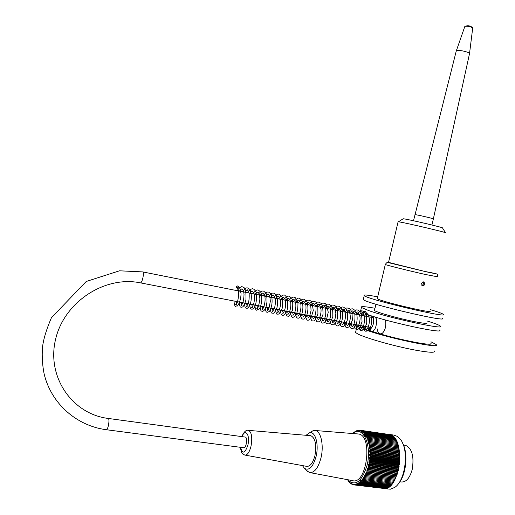 <?xml version="1.0" encoding="UTF-8"?>
<svg xmlns="http://www.w3.org/2000/svg" width="515" height="515" viewBox="0 0 515 515"><rect width="100%" height="100%" fill="white"/><g stroke="black" fill="none" stroke-linecap="round" stroke-linejoin="round"><path stroke-width="0.77" d="M238.394 287.241L236.939 288.123C235.889 286.952 236.147 286.218 237.718 285.928L238.394 287.241M399.833 481.815L401.114 481.976C406.065 482.388 409.773 478.197 412.232 469.403C414.26 456.528 412.058 448.514 405.62 445.359L404.764 445.237M383.727 488.581L390.357 489.199L394.625 487.467C405.524 480.804 409.219 450.284 400.567 439.546L397.406 436.385L393.518 435.033M387.48 434.235L389.314 434.422C406.818 436.746 399.865 493.576 382.503 488.432L381.911 488.284M347.664 479.838L350.271 483.186L350.123 482.664L350.895 483.662L350.741 483.089L352.872 484.647L352.685 483.946L353.56 484.834L353.361 484.087L354.256 484.937L354.037 484.152L354.957 484.969L354.726 484.145L355.672 484.924L355.421 484.061L356.386 484.802L356.123 483.9L357.101 484.602L356.818 483.675L357.822 484.332L357.519 483.366L358.543 483.978L358.215 482.986L359.258 483.553L358.91 482.542L359.966 483.057L359.592 482.014L360.667 482.484L360.268 481.428L361.356 481.84L360.938 480.765L362.039 481.132L361.594 480.038L362.702 480.347L362.232 479.246L363.352 479.504L362.856 478.39L363.989 478.596L363.461 477.476L364.601 477.624L364.047 476.504L365.193 476.594L364.614 475.474L365.759 475.512L365.154 474.399L366.307 474.379L365.676 473.266L366.822 473.195L366.165 472.094L367.317 471.965L366.629 470.877L367.774 470.691L367.06 469.616L368.206 469.384L367.459 468.328L368.605 468.038L367.832 467.002L368.965 466.667L368.167 465.65L369.294 465.264L368.476 464.279L369.59 463.841L368.746 462.888L369.847 462.406L368.978 461.479L370.073 460.951L369.171 460.056L370.253 459.483L369.332 458.627L370.401 458.015L369.461 457.198L370.51 456.548L369.545 455.769L370.575 455.08L369.59 454.346L370.607 453.625L369.603 452.936L370.594 452.176L369.577 451.533L370.549 450.747L369.513 450.155L370.459 449.338L369.41 448.79L370.337 447.953L369.268 447.458L370.169 446.602L369.094 446.151L369.97 445.275L368.882 444.883L369.731 443.988L368.631 443.647L369.461 442.739L368.347 442.456L369.152 441.535L368.032 441.304L368.811 440.377L367.684 440.203L368.437 439.269L367.311 439.147L368.032 438.214L366.899 438.143L367.594 437.216L366.461 437.196L367.131 436.269L365.991 436.308L366.635 435.387L365.502 435.484L366.114 434.57L364.987 434.718L365.573 433.817L364.446 434.01L365.006 433.128L363.886 433.379L364.414 432.51L363.3 432.806L363.809 431.963L362.702 432.304L363.184 431.486L362.084 431.879L362.541 431.081L361.453 431.519L361.884 430.746L360.809 431.229L361.215 430.489L360.152 431.01L360.539 430.302L359.489 430.868L359.85 430.192L358.82 430.791L359.155 430.154L358.137 430.791L358.459 430.192L356.09 431.222L356.348 430.746L352.492 433.508M347.535 479.677L347.734 479.935C355.395 486.727 361.839 481.84 367.066 465.296C371.972 446.074 363.487 426.072 354.017 432.574L352.646 433.521M366.738 436.81L364.787 436.533M366.365 435.774L364.092 435.445M366.223 435.973L364.26 435.69M365.862 434.95L363.448 434.596M365.695 435.194L363.693 434.905M365.141 434.467L363.075 434.171M357.423 430.546L357.05 430.489M358.195 430.373L357.751 430.308M358.974 430.27L358.459 430.192M359.76 430.244L359.155 430.154M388.432 434.383L359.85 430.192M389.173 434.576L360.539 430.302M389.9 434.84L361.215 430.489M390.608 435.175L361.884 430.746M391.297 435.587L362.541 431.081M391.973 436.063L391.902 435.671L363.184 431.486M392.623 436.611L392.559 436.147L363.809 431.963M393.254 437.229L393.196 436.694L364.414 432.51M393.859 437.917L393.814 437.312L365.006 433.128M394.439 438.664L394.413 437.995L365.573 433.817M394.999 439.482L394.986 438.741L366.114 434.57M395.52 440.357L395.533 439.559L366.635 435.387M396.022 441.291L396.054 440.434L367.131 436.269M396.486 442.282L396.55 441.368L367.594 437.216M396.923 443.331L397.014 442.359L368.032 438.214M368.965 466.667L398.314 470.485L398.127 469.564L398.642 469.101L398.43 468.206L398.932 467.697L398.694 466.835L399.183 466.275L398.919 465.444L399.563 463.397L399.254 462.631L399.698 461.949L399.363 461.221L399.795 460.494L399.434 459.811L399.846 459.045L399.466 457.005L399.833 456.181L399.421 455.627L399.769 454.764L399.331 454.256L399.659 453.374L399.209 452.917L399.511 452.003L399.048 451.597L399.106 449.35L398.616 449.048L398.848 448.076L398.346 447.825L398.546 446.84L398.037 446.647L398.217 445.649L397.696 445.507L397.445 443.402L368.437 439.269M397.323 444.413L367.684 440.203M397.844 444.503L368.811 440.377M397.696 445.507L368.032 441.304M398.217 445.649L369.152 441.535M398.037 446.647L368.347 442.456M398.546 446.84L369.461 442.739M398.346 447.825L368.631 443.647M398.848 448.076L369.731 443.988M398.616 449.048L368.882 444.883M399.106 449.35L369.97 445.275M398.855 450.303L369.094 446.151M399.331 450.664L370.169 446.602M399.048 451.597L369.268 447.458M399.511 452.003L370.337 447.953M399.209 452.917L369.41 448.79M399.659 453.374L370.459 449.338M399.331 454.256L369.513 450.155M399.769 454.764L370.549 450.747M399.421 455.627L369.577 451.533M399.833 456.181L370.594 452.176M399.466 457.005L369.603 452.936M399.859 457.603L370.607 453.625M399.473 458.402L369.59 454.346M399.846 459.045L370.575 455.08M399.434 459.811L369.545 455.769M399.795 460.494L370.51 456.548M399.363 461.221L369.461 457.198M399.698 461.949L370.401 458.015M399.254 462.631L369.332 458.627M399.563 463.397L370.253 459.483M399.106 464.041L369.171 460.056M399.395 464.839L370.073 460.951M398.919 465.444L368.978 461.479M399.183 466.275L369.847 462.406M398.694 466.835L368.746 462.888M398.932 467.697L369.59 463.841M398.43 468.206L368.476 464.279M398.642 469.101L369.294 465.264M398.127 469.564L368.167 465.65M361.813 480.579L359.689 480.321M361.118 481.242L358.974 480.978M350.895 483.662L351.243 483.701M351.539 484.061L351.951 484.113M352.196 484.396L352.691 484.454M352.872 484.647L353.445 484.718M353.56 484.834L354.223 484.911M354.256 484.937L383.295 488.394M354.957 484.969L384.061 488.362M355.672 484.924L384.834 488.246M356.386 484.802L385.593 488.059M357.101 484.602L386.218 488.13L386.359 487.795M357.822 484.332L386.965 487.866L387.113 487.454M358.543 483.978L387.705 487.525L387.866 487.042M359.258 483.553L388.439 487.106L388.606 486.553M359.966 483.057L389.166 486.624L389.334 485.993M360.667 482.484L389.887 486.057L390.055 485.362M361.356 481.84L390.602 485.426L390.756 484.66M362.039 481.132L391.297 484.731L391.445 483.894M362.702 480.347L391.979 483.965L392.115 483.064M363.352 479.504L392.642 483.134L392.758 482.169M363.989 478.596L393.286 482.24L393.383 481.216M364.601 477.624L393.917 481.28L393.981 480.25L364.047 476.504M365.193 476.594L394.516 480.27L394.554 479.24L364.614 475.474M365.759 475.512L395.095 479.208L395.108 478.178L365.154 474.399M366.307 474.379L395.642 478.087L395.629 477.064L365.676 473.266M366.822 473.195L396.17 476.922L396.125 475.911L366.165 472.094M367.317 471.965L396.659 475.706L396.589 474.708L366.629 470.877M367.774 470.691L397.123 474.457L397.02 473.472L367.06 469.616M368.206 469.384L397.554 473.163L397.426 472.197L367.459 468.328M368.605 468.038L397.953 471.837L397.792 470.897L367.832 467.002M402.518 442.984C408.427 453.084 406.29 475.113 398.456 483.604M310.075 472.641L352.369 480.585C366.77 485.626 373.227 435.368 358.511 433.997L357.294 433.9M397.792 470.897L398.314 470.485M397.426 472.197L397.953 471.837M397.02 473.472L397.554 473.163M396.589 474.708L397.123 474.457M396.125 475.911L396.659 475.706M395.629 477.064L396.17 476.922M395.108 478.178L395.642 478.087M394.554 479.24L395.095 479.208M393.981 480.25L394.516 480.27M306.406 470.343L309.425 472.519C314.305 473.066 318.154 468.199 320.974 457.919C324.07 445.469 320.98 431.235 315.283 430.514L313.287 430.579L310.275 432.368M302.414 465.579L304.513 468.393C309.187 470.935 313.043 466.989 316.075 456.548C319.152 444.31 315.257 430.823 309.509 432.825L306.039 435.291M245.153 455.131L306.547 466.333C310.088 466.712 312.875 463.159 314.923 455.678C316.751 444.773 315.392 438.117 310.841 435.703L310.127 435.645M421.882 285.497C423.504 284.66 423.851 283.45 422.937 281.872M421.347 283.501L423.555 281.866C425.487 283.636 425.203 284.988 422.693 285.922L421.347 283.501M435.806 273.594L424.566 271.392L388.542 262.373M377.347 298.243L377.244 298.674C380.057 301.365 435.664 314.408 429.787 310.996M377.682 296.833C367.362 294.883 362.869 294.496 364.214 295.674C368.231 299.666 452.061 319.326 443.061 314.169C441.638 313.236 437.325 311.697 430.122 309.567M442.134 318.109C451.082 323.472 367.253 303.811 363.287 299.621L363.448 298.925M372.982 316.352C374.54 322.216 373.285 326.877 369.236 330.34L364.427 329.413L360.867 330.192L359.019 327.134L363.783 328.055L363.687 326.162M365.753 316.223L366.822 314.041M367.208 313.5L365.444 313.152M363.622 312.785L360.506 311.446M363.841 311.498L365.257 311.53L367.897 314.671C389.623 322.519 446.614 334.628 439.34 329.941M434.383 350.96C435.709 352.923 429.323 352.64 415.219 350.097C394.516 346.305 364.408 337.724 357.462 333.759L355.556 332.478L355.814 331.396M364.427 329.413C386.025 337.795 443.067 349.653 435.935 344.393L430.933 341.773M357.288 324.92L357.101 325.905L359.019 327.134M363.783 328.055L362.315 327.083L362.515 326.22M430.617 343.106C436.649 347.593 388.477 337.64 369.236 330.34M426.999 322.815C427.933 323.845 423.684 323.433 414.247 321.592C398.642 318.515 375.969 312.154 374.463 310.494L374.585 309.972M427.405 321.077C434.589 323.298 438.877 324.939 440.274 325.995C447.58 330.527 390.602 318.354 368.843 310.648L361.433 307.507C360.127 306.155 364.646 306.406 374.991 308.253M360.23 311.144L360.7 310.616M414.935 214.723L416.178 214.794C420.8 215.547 435.297 219.055 433.353 218.946L431.924 224.997M456.213 51.197L413.513 220.755M456.309 50.811L457.288 50.502C460.822 49.936 470.955 52.736 469.493 53.875M464.762 26.651L465.431 26.188C468.483 26.13 470.91 26.696 472.712 27.894L469.538 53.502M245.095 437.048L245.282 437.074C247.915 437.46 246.222 448.649 243.659 447.735L106.335 429.716M398.063 221.914L398.398 221.791C403.103 222.197 449.28 233.025 445.591 232.857M402.968 218.914L403.213 218.759C407.262 219.03 445.488 227.997 442.527 227.984L445.507 232.728M240.602 447.329C242.456 454.301 244.863 453.625 247.831 445.308C250.406 435.13 245.307 427.785 242.05 436.636M247.895 430.34L248.552 430.373C251.713 432.278 252.524 437.615 250.972 446.383C249.363 452.415 247.309 455.305 244.805 455.067C242.507 453.747 241.677 454.623 240.363 447.297M425.358 274.469L437.834 276.845C437.66 274.804 437.357 273.89 436.92 274.089C436.765 273.71 436.784 274.186 424.598 271.405L387.988 262.541C387.357 262.077 386.456 262.734 385.284 264.517C386.99 265.328 409.837 271.012 425.358 274.469M385.336 264.356L377.244 298.674M108.06 418.425L108.195 418.438C110.094 418.727 108.008 430.546 106.199 429.697C76.69 425.866 51.313 403.754 44.161 374.051C42.449 365.515 41.876 356.818 42.43 347.953C43.234 339.932 46.241 329.851 51.436 317.71L86.217 281.486L119.486 270.806L142.681 271.901C144.606 272.332 142.082 283.81 140.273 282.832C104.873 275.486 64.072 301.906 55.549 339.475C46.492 376.948 72.203 414.028 108.195 418.438L245.282 437.074M236.939 288.123L237.042 288.175C240.505 289.243 237.428 306.734 235.651 304.378L236.649 304.391L236.128 301.423M239.372 291.11C241.22 289.095 242.127 288.413 242.108 289.076L242.333 289.237C243.074 289.443 243.647 291.11 244.039 294.232C243.82 300.528 242.797 304.243 240.969 305.376L241.915 305.389L241.374 302.44M244.606 292.153C246.717 290.016 247.638 289.346 247.367 290.132L247.58 290.28C248.101 290.325 248.636 291.496 249.183 293.782C249.382 300.586 248.41 304.783 246.26 306.38L247.155 306.367L246.601 303.451M249.82 293.19C252.749 289.803 251.899 291.683 252.608 291.181L254.307 294.084C254.783 301.082 253.856 305.511 251.52 307.371L252.376 307.358L251.803 304.462M255.009 294.22C258.054 290.782 257.082 292.765 257.809 292.224L257.996 292.346C258.015 292.887 259.315 291.078 259.888 299.099C258.781 306.11 257.738 309.2 256.766 308.363L257.564 308.337L256.985 305.466M260.178 295.243C262.148 293.215 263.088 292.559 263.011 293.273L264.317 294.78C266.429 299.086 263.822 309.547 261.981 309.354L262.74 309.309L262.141 306.47M265.322 296.267C267.272 294.258 268.225 293.608 268.18 294.31L268.341 294.406C268.36 294.934 269.783 293.196 270.317 301.333C269.12 308.305 268.077 311.305 267.176 310.333L267.89 310.288L267.272 307.461M270.439 297.284C272.647 295.185 273.613 294.535 273.33 295.34L273.465 295.423C273.626 294.541 274.27 295.938 275.377 299.601C275.544 305.607 274.534 309.515 272.345 311.311L273.008 311.253L272.384 308.453M275.538 298.294C278.956 294.651 277.952 296.988 278.48 296.389L278.57 296.434C278.583 295.687 279.175 296.737 280.353 299.588C281.57 302.247 279.452 312.451 277.488 312.283L278.119 312.225L277.469 309.438M280.611 299.305C284.904 295.391 282.986 298.198 283.81 297.528L284.988 299.022C286.791 302.749 284.885 312.534 282.619 313.255L283.192 313.184L282.535 310.423M285.664 300.309C289.642 296.608 288.033 298.99 289.07 298.649L290.466 301.146C291.741 306.135 289.475 313.97 287.711 314.227L288.252 314.144L287.582 311.401M290.692 301.307C293.228 299.131 294.361 298.578 294.104 299.64L295.649 302.556C296.653 309.592 293.93 315.425 292.79 315.186L293.293 315.103L292.597 312.373M295.7 302.305C298.179 300.187 299.247 299.595 298.919 300.522C299.254 300.29 299.859 301.339 300.728 303.663C301.636 307.841 299.794 315.45 297.844 316.146L298.301 316.049L297.599 313.345M300.689 303.29C304.487 299.73 303.238 301.977 304.101 301.616L305.543 303.863C307.03 308.961 304.648 316.95 302.872 317.098L303.296 317.002L302.575 314.311M305.653 304.281C307.964 302.254 309.045 301.668 308.903 302.517L310.23 304.043C310.622 304.449 310.893 306.58 311.047 310.448C310.275 314.684 309.219 317.221 307.886 318.051L308.26 317.948L307.526 315.27M310.597 305.26C314.163 301.874 313.075 303.869 313.893 303.515L315.528 305.826C316.847 307.294 315.45 318.592 312.863 318.997L313.21 318.888L312.457 316.229M315.515 306.238C319.371 302.698 318.231 305.002 318.946 304.558C319.081 303.58 319.77 305.208 321.019 309.457C321.386 313.461 319.474 319.558 317.826 319.944L318.141 319.834L317.369 317.182M320.414 307.21C322.673 304.919 324.096 304.616 324.688 306.29C325.66 306.921 325.982 310.03 325.654 315.611C323.465 322.184 323.208 320.362 322.77 320.884L322.261 318.128M325.287 308.182C329.433 304.629 328.345 306.998 329.355 306.972C330.321 306.805 330.727 310.03 330.572 316.648C329.581 319.995 328.622 321.721 327.682 321.817L327.128 319.068M330.147 309.148C334.138 305.62 332.838 307.938 333.675 307.513C333.714 307.848 334.782 306.753 335.857 313.352C335.458 318.682 334.364 321.811 332.587 322.751L331.975 320.015M334.982 310.107C337.087 307.597 338.67 307.5 339.739 309.824C340.969 311.099 341.149 319.48 338.613 322.866L337.634 323.555C337.396 322.763 337.396 324.669 336.804 320.948M339.791 311.06C342.501 309.006 343.705 308.472 343.415 309.47C343.428 309.779 344.69 308.813 345.623 315.804C345.044 321.045 343.943 323.98 342.308 324.598L342.456 324.476C342.218 323.703 342.205 325.544 341.606 321.881M344.587 312.013C347.252 309.972 348.481 309.451 348.262 310.448C348.217 310.751 349.82 309.753 350.432 317.916C349.479 322.976 348.385 325.519 347.136 325.525L347.252 325.396C347.02 324.605 347.071 326.613 346.389 322.808M349.357 312.966C351.938 310.97 353.129 310.429 352.942 311.343L354.816 314.182C355.768 324.36 352.054 327.205 351.938 326.439L351.153 323.729M354.114 313.905C356.393 311.903 357.713 311.44 358.067 312.515L359.934 316.609C360.712 320.948 358.24 327.604 356.734 327.353L355.897 324.65M358.839 314.845C361.414 312.766 362.772 312.328 362.921 313.538C363.191 313.172 363.796 314.549 364.729 317.678C364.305 324.888 363.223 328.416 361.491 328.261L360.622 325.57M363.551 315.785C366.139 313.706 367.504 313.268 367.639 314.465C368.09 315.077 368.128 313.854 369.583 319.564C368.965 328.911 366.339 329.4 366.242 329.169L366.255 329.034C366.03 328.248 366.197 330.443 365.322 326.478M368.244 316.712L369.802 315.322M370.459 329.297L370.002 327.386M372.918 317.646L373.266 317.246M237.711 285.928L239.353 287.235C239.675 287.087 240.235 289.263 241.039 293.756C240.872 301.681 237.273 306.843 236.964 306.077C235.96 305.054 235.181 309.779 233.894 300.985M237.003 290.64C239.604 287.492 241.406 286.231 242.411 286.842L244.084 287.666C245.623 288.928 246.234 293.048 245.913 300.033C243.428 308.697 241.722 306.927 241.072 307.255C240.351 306.779 239.958 307.867 239.147 302.009M242.243 291.683C246.659 286.887 246.563 288.001 247.818 287.924L250.065 289.559C251.687 294.091 251.738 299.099 250.226 304.571C248.694 307.313 247.522 308.556 246.704 308.305C245.758 307.429 245.243 309.908 244.374 303.02M247.458 292.72C250.213 289.411 252.15 288.181 253.271 289.024C253.831 289.018 254.738 289.971 255.994 291.87C257.011 298.835 256.296 304.326 253.85 308.356L252.015 309.309C251.153 308.491 250.535 311.06 249.582 304.03M252.646 293.75C257.12 288.979 256.985 290.08 258.363 290.042L260.886 292.217C262.347 298.069 261.929 303.567 259.637 308.697L256.65 310.236C255.91 309.682 255.537 310.609 254.764 305.034M257.815 294.773C261.865 290.241 262.18 291.072 263.564 291.084L266.01 293.119C267.523 298.359 267.317 303.599 265.386 308.839C263.757 311.002 262.547 311.787 261.755 311.202C261.06 310.603 260.77 311.678 259.927 306.039M262.959 295.797C267.356 291.104 267.317 292.147 268.701 292.114L271.276 294.303C272.783 300.779 272.197 306.444 269.532 311.305L267.646 312.302C266.712 311.491 266.113 314.028 265.058 307.03M268.083 296.814C272.358 292.205 272.448 293.183 273.742 293.125L275.892 294.529C277.566 297.998 277.946 302.305 277.038 307.455C275.255 311.717 273.851 313.661 272.828 313.287C271.926 312.566 271.141 314.845 270.175 308.028M273.182 297.831C278.461 292.771 277.939 294.245 279.201 294.245L281.505 296.254C282.677 297.973 282.877 302.131 282.117 308.73L279.104 313.873L277.83 314.279C276.993 313.236 276.999 316.815 275.261 309.013M278.261 298.835C282.001 295.089 284.37 294.084 285.368 295.829C288.02 297.367 288.593 307.577 286.385 312.103C284.248 315.006 282.864 316.01 282.233 315.116C281.447 315.45 280.817 313.744 280.334 309.998M283.314 299.839C288.567 294.844 288.046 296.286 289.308 296.26L291.561 298.069C292.81 299.627 293.08 303.799 292.385 310.577C289.829 315.045 288.567 316.899 288.6 316.152L288.046 316.229C287.273 315.309 287.003 318.54 285.381 310.976M288.342 300.837C291.316 297.657 293.415 296.505 294.638 297.374C295.108 297.013 296.228 298.835 297.985 302.839C297.947 309.399 297.11 313.732 295.481 315.824C293.357 317.002 291.651 319.995 290.402 311.948M293.357 301.835C298.861 296.775 298.397 298.282 299.788 298.436L301.945 300.541C303.457 305.865 303.155 311.054 301.03 316.113C299.563 317.903 298.378 318.553 297.464 318.051C296.672 317.452 296.312 318.289 295.398 312.92M298.34 302.826C302.608 298.346 302.723 299.254 304.191 299.241L306.921 301.475C308.472 306.721 308.228 311.858 306.18 316.88C304.59 318.843 303.348 319.551 302.453 319.01C301.674 318.405 301.327 319.261 300.38 313.886M303.303 303.811C307.648 298.739 308.562 300.258 310.41 300.786C311.459 300.728 312.412 303.998 313.268 310.609L310.893 318.302C308.813 319.892 306.753 323.105 305.331 314.845M308.247 304.796C311.453 301.867 313.12 300.657 313.255 301.153L315.47 301.848C316.159 302.279 316.931 303.541 317.794 305.633L317.935 313.995C315.772 319.094 314.382 321.411 313.764 320.948L312.611 320.98C311.852 320.446 311.665 321.836 310.268 315.804M313.172 305.775C315.682 302.826 317.504 301.623 318.65 302.163L320.781 303.129C322.319 304.339 323.066 308.092 323.008 314.395L320.375 320.787L318.36 321.972C316.892 321.006 317.06 324.244 315.18 316.757M318.07 306.747C322.763 301.507 323.369 303.412 324.946 303.58C325.789 303.245 326.89 306.122 328.248 312.212L326.368 320.246C323.542 323.587 321.482 325.409 320.066 317.704M322.95 307.719C327.649 303.103 327.643 304.191 329.091 304.249L331.557 306.213C332.478 306.908 332.896 310.436 332.799 316.789C330.823 321.746 329.343 324.096 328.358 323.832L326.98 323.671C326.233 323.008 325.963 323.884 324.939 318.65M327.804 308.678C333.289 303.18 332.909 305.318 335.349 305.962C336.115 306.528 336.894 307.97 337.692 310.275L337.608 318.219C335.535 322.924 334.074 325.113 333.218 324.772L331.834 324.592C331.081 323.929 330.81 324.765 329.793 319.59M332.639 309.644C337.409 304.996 337.763 306.058 339.417 306.431L341.793 309.013C343.08 313.532 342.913 318.077 341.291 322.66C338.258 326.697 336.179 328.094 334.615 320.523M337.454 310.597C342.951 305.736 342.366 307.185 343.66 307.178L346.299 309.354C347.252 310.307 347.619 313.841 347.393 319.95C345.365 324.656 343.956 326.87 343.164 326.581L341.96 326.613C341.175 326.079 341.027 327.495 339.424 321.457M342.25 311.549C347.026 306.541 346.743 308.247 349.009 308.343C349.659 308.453 350.651 309.734 351.977 312.193L352.369 320.176L349.659 326.452L347.561 327.585C346.125 326.645 346.196 329.722 344.213 322.384M347.026 312.502C349.84 309.457 351.829 308.298 352.994 309.039L355.485 310.661C357.397 314.691 357.655 319.281 356.271 324.437C352.794 330.54 350.361 330.167 348.97 323.311M351.777 313.442C357.256 308.652 356.65 310.075 357.925 310.036L360.487 311.91C361.343 312.367 361.858 315.669 362.032 321.804C360.249 326.877 358.736 329.394 357.507 329.362L355.91 329.214C355.144 328.564 354.899 329.458 353.721 324.231M356.509 314.382C361.659 309.721 361.324 310.996 362.682 310.989L365.489 313.223C366.345 313.925 366.764 317.227 366.744 323.124C364.227 330.907 361.388 330.514 361.324 330.327C360.185 330.759 359.225 329.034 358.44 325.145M361.221 315.322C363.976 312.496 365.521 311.337 365.862 311.858M370.987 315.708C372.377 321.469 371.598 326.317 368.643 330.257L366.764 331.229C365.373 330.012 365.18 334.023 363.152 326.059M365.914 316.255L367.691 314.208M375.924 317.253C376.98 321.656 376.581 325.699 374.72 329.394C372.879 331.666 371.978 332.536 372.017 332.008M369.023 331.029L367.832 326.967M370.588 317.182L371.585 315.901M375.235 318.103L375.879 317.24M385.568 320.021C386.321 326.13 385.201 330.598 382.194 333.411L380.154 333.939C378.828 334.171 377.817 332.452 377.135 328.77M379.87 319.023L380.231 318.521M403.496 445.057L405.62 445.359M394.754 435.214L389.314 434.422M347.734 479.935L348.481 481.248M354.017 432.574L354.771 431.789M304.513 468.393L307.558 471.534M309.509 432.825L313.287 430.579M315.283 430.514L358.511 433.997M241.818 436.604C243.968 431.725 246.209 429.652 248.552 430.373L310.841 435.703M363.287 299.621L364.214 295.674M361.549 330.366L361.137 330.289M357.101 325.905L355.556 332.478M365.586 313.178L364.91 316.055M362.579 325.95L362.315 327.083M388.49 262.605L398.101 221.759M374.463 310.494L375.937 304.236M361.433 307.507L360.603 311.021M469.461 53.901L433.373 218.862M464.852 26.394L456.342 50.785M472.603 27.778C470.588 25.821 468.199 25.293 465.431 26.188M373.388 317.736L142.681 271.901M371.721 327.72L140.415 282.857M403.213 218.759L398.398 221.791"/></g></svg>
